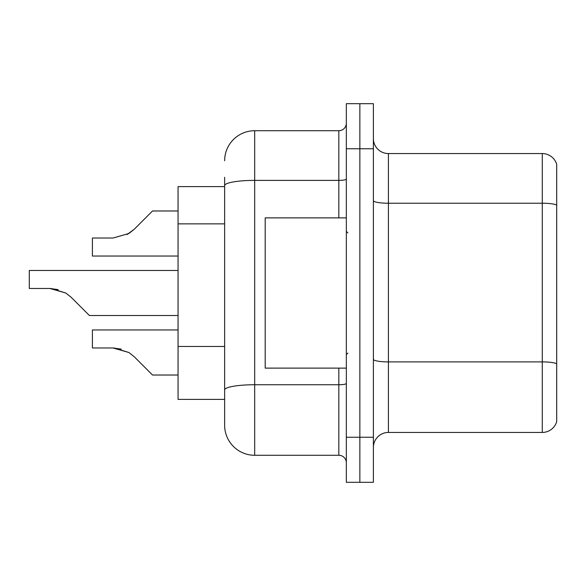 <?xml version="1.0" encoding="UTF-8"?>
<svg xmlns="http://www.w3.org/2000/svg" width="586" height="586" viewBox="0 0 586 586"><rect width="100%" height="100%" fill="white"/><g stroke="black" fill="none" stroke-linecap="round" stroke-linejoin="round"><path stroke-width="0.88" d="M224.636 186.619L178.056 186.619L178.056 399.381L224.636 399.381L224.636 425.224L224.636 177.302M373.385 447.462A15.024 15.024 0 0 1 388.415 432.439L542.277 432.439L542.277 153.561L388.415 153.561A15.024 15.024 0 0 1 373.385 138.538A15.024 15.024 0 0 0 388.415 153.561L388.415 432.439M359.863 437.244L359.863 482.322L373.385 482.322L373.385 437.244L359.863 437.244L359.863 482.322L346.341 482.322L346.341 437.244L359.863 437.244L359.863 148.756L359.863 437.244M346.341 437.244L346.341 103.678L359.863 103.678L359.863 148.756L359.863 103.678L373.385 103.678L373.385 437.244M556.7 164.38A15.024 15.024 0 0 0 542.277 153.561A15.024 15.024 0 0 1 556.7 164.38L556.7 421.62A15.024 15.024 0 0 1 542.277 432.439M556.7 205.312L556.7 363.774A15.024 2.608 180 0 0 542.277 361.899L388.415 361.899A15.024 2.608 0 0 1 373.385 359.291M224.636 160.776A30.054 30.054 0 0 1 254.683 130.722L254.683 455.278L338.825 455.278L338.825 368.125M254.683 130.722L338.825 130.722A7.515 7.515 0 0 0 346.341 123.214M224.636 395.176L224.636 389.954A30.054 5.215 180 0 1 254.683 384.738L338.825 384.738A7.515 1.304 0 0 0 346.341 383.434M346.341 462.786A7.515 7.515 0 0 0 338.825 455.278M254.683 455.278A30.054 30.054 0 0 1 224.636 425.224M178.056 329.962L92.405 329.962L92.405 347.974L113.017 347.974L92.405 347.974L113.017 347.974L92.405 347.974L113.017 347.974L92.405 347.974L113.017 347.974L92.405 347.974L113.017 347.974L92.405 347.974L113.017 347.974L92.405 347.974L113.017 347.974L92.405 347.974L113.017 347.974L92.405 347.974L113.017 347.974L92.405 347.974L113.017 347.974L92.405 347.974L113.017 347.974L128.883 352.501L114.145 347.996L128.883 352.501L114.145 347.996L128.883 352.501L114.145 347.996L128.883 352.501L114.145 347.996L128.883 352.501L114.145 347.996L128.883 352.501L114.145 347.996L128.883 352.501L114.145 347.996L128.883 352.501L114.145 347.996L128.883 352.501L114.145 347.996L128.883 352.501L114.145 347.996L128.883 352.501L134.267 356.771L152.514 375.018L178.056 375.018M178.056 270.461L29.3 270.461L29.3 288.473L49.905 288.473L29.3 288.473L49.905 288.473L29.3 288.473L49.905 288.473L29.3 288.473L49.905 288.473L29.3 288.473L49.905 288.473L29.3 288.473L49.905 288.473L29.3 288.473L49.905 288.473L29.3 288.473L49.905 288.473L29.3 288.473L49.905 288.473L29.3 288.473L49.905 288.473L29.3 288.473L49.905 288.473L65.771 293L51.041 288.495L65.771 293L51.041 288.495L65.771 293L51.041 288.495L65.771 293L51.041 288.495L65.771 293L51.041 288.495L65.771 293L51.041 288.495L65.771 293L51.041 288.495L65.771 293L51.041 288.495L65.771 293L51.041 288.495L65.771 293L51.041 288.495L65.771 293L71.155 297.27L89.402 315.517L178.056 315.517M65.771 293L71.155 297.27M178.056 210.982L152.514 210.982L134.267 229.229L128.883 233.499L113.017 238.026L92.405 238.026L92.405 256.038L178.056 256.038M134.267 229.229L127.037 234.554M346.341 217.875L265.202 217.875L265.202 368.125L346.341 368.125M128.883 352.501L134.267 356.771L128.883 352.501M121.265 349.124L113.017 347.974M58.153 289.623L49.905 288.473M224.636 223.867L178.056 223.867M224.636 346.48L178.056 346.48M556.7 205.107A15.024 2.608 180 0 0 542.277 203.225L388.415 203.225A15.024 2.608 0 0 1 373.385 200.617M373.385 148.756L346.341 148.756M224.636 185.608A30.054 5.215 180 0 1 254.683 180.385L338.825 180.385L338.825 130.722M338.825 217.875L338.825 180.385A7.515 1.304 0 0 0 346.341 179.082M347.842 232.898L346.341 231.397M347.842 353.102L346.341 354.603"/></g></svg>
